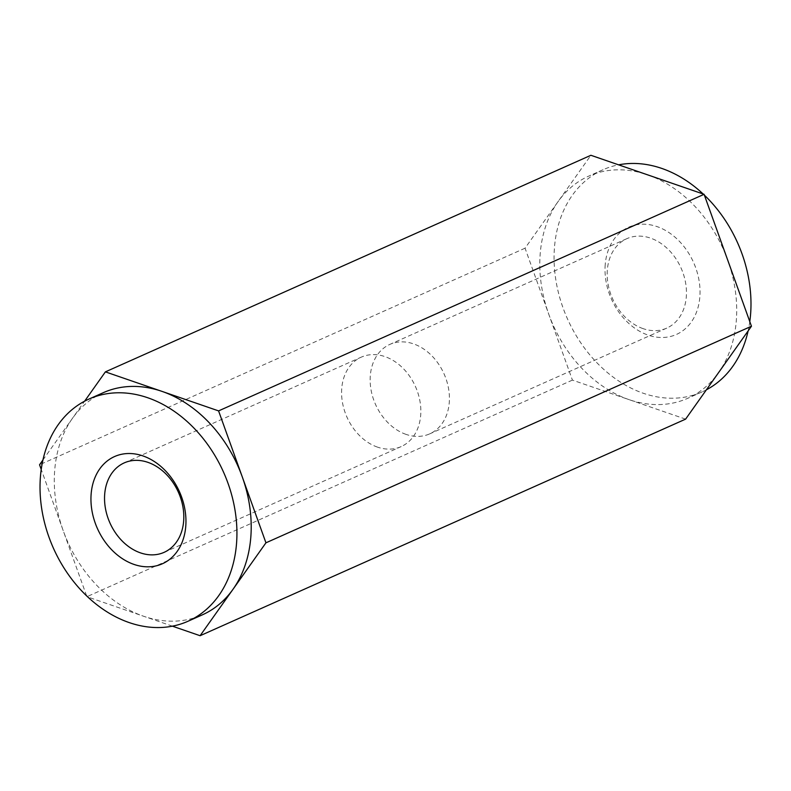 <?xml version="1.0" encoding="UTF-8"?>
<svg xmlns="http://www.w3.org/2000/svg" width="791" height="791" viewBox="0 0 791 791"><rect width="100%" height="100%" fill="white"/><g stroke="black" fill="none" stroke-linecap="round" stroke-linejoin="round"><path stroke-width="0.59" stroke-dasharray="3.96 2.97" d="M377.495 447.123A48.963 37.513 66 0 1 342.503 402.748A48.963 37.513 66 0 1 361.269 357.146A48.963 37.513 66 0 1 415.473 386.591A48.963 37.513 66 0 1 401.166 446.589A48.963 37.513 66 0 1 377.495 447.123M605.224 264.53A58.702 44.968 -114 0 0 672.33 335.977A58.702 44.968 -114 0 0 680.052 242.006A58.702 44.968 -114 0 0 605.224 264.53M706.383 389.815A121.626 93.17 66 0 1 702.082 391.911A121.626 93.17 66 0 1 599.499 365.373A121.626 93.17 66 0 1 554.501 247.039A121.626 93.17 66 0 1 602.979 169.758A121.626 93.17 66 0 1 618.611 164.835M703.13 193.973A121.626 93.17 66 0 1 704.405 195.179M749.789 321.611A121.626 93.17 66 0 1 748.108 330.954M406.06 434.388A48.963 37.513 66 0 1 371.068 390.012A48.963 37.513 66 0 1 389.834 344.411A48.963 37.513 66 0 1 444.038 373.846A48.963 37.513 66 0 1 429.731 433.854A48.963 37.513 66 0 1 406.06 434.388M643.103 328.641A48.963 37.513 66 0 1 607.35 269.78A48.963 37.513 66 0 1 626.868 238.664A48.963 37.513 66 0 1 681.081 268.1A48.963 37.513 66 0 1 666.773 328.107A48.963 37.513 66 0 1 643.103 328.641M685.609 419.131L629.013 399.623A121.626 93.17 -114 0 0 687.804 398.278A121.626 93.17 -114 0 0 718.535 372.68A121.626 93.17 -114 0 0 727.769 260.269A121.626 93.17 -114 0 0 647.493 174.791A121.626 93.17 -114 0 0 588.702 176.126A121.626 93.17 -114 0 0 557.981 201.735A121.626 93.17 -114 0 0 548.736 314.146A121.626 93.17 -114 0 0 629.013 399.623L572.417 380.105L525.056 248.186L590.897 155.283M525.056 248.186L39.55 464.772M42.892 460.046L84.617 401.185M572.417 380.105L86.911 596.691M86.595 595.821L41.211 469.389M172.389 626.165L87.87 597.027M103.196 392.722A121.626 93.17 -114 0 0 72.465 418.32A121.626 93.17 -114 0 0 63.231 530.731A121.626 93.17 -114 0 0 143.507 616.209A121.626 93.17 -114 0 0 202.298 614.874M164.132 552.336L401.166 446.589M124.227 462.893L361.269 357.146M626.868 238.664L389.834 344.411M666.773 328.107L429.731 433.854M602.979 169.758L588.702 176.126M702.082 391.911L687.804 398.278"/><path stroke-width="1.19" d="M104.709 494.009A48.963 37.513 66 0 1 124.227 462.893A48.963 37.513 66 0 1 178.44 492.338A48.963 37.513 66 0 1 164.132 552.336A48.963 37.513 66 0 1 140.462 552.869A48.963 37.513 66 0 1 104.709 494.009M91.153 493.851A58.702 44.968 -114 0 0 158.259 565.298A58.702 44.968 -114 0 0 165.981 471.337A58.702 44.968 -114 0 0 91.153 493.851M618.611 164.835A121.626 93.17 66 0 1 703.13 193.973M704.405 195.179A121.626 93.17 66 0 1 742.047 253.901A121.626 93.17 66 0 1 749.789 321.611M748.108 330.954A121.626 93.17 66 0 1 706.383 389.815M84.617 401.185L105.391 371.869L590.897 155.283L704.089 194.309L751.45 326.228L685.609 419.131L200.103 635.717L172.389 626.165M751.45 326.228L265.944 542.814L200.103 635.717M704.089 194.309L218.583 410.895L265.944 542.814M105.391 371.869L218.583 410.895M41.211 469.389L39.55 464.772L42.892 460.046M87.87 597.027L86.595 595.821M188.021 621.242L202.298 614.874A121.626 93.17 -114 0 0 233.019 589.265A121.626 93.17 -114 0 0 250.777 537.593A121.626 93.17 -114 0 0 242.264 476.854A121.626 93.17 -114 0 0 161.987 391.377A121.626 93.17 -114 0 0 103.196 392.722L88.918 399.089A121.626 93.17 -114 0 0 53.383 548.123A121.626 93.17 -114 0 0 188.021 621.242A121.626 93.17 -114 0 0 236.499 543.961A121.626 93.17 -114 0 0 191.501 425.627A121.626 93.17 -114 0 0 88.918 399.089"/></g></svg>

